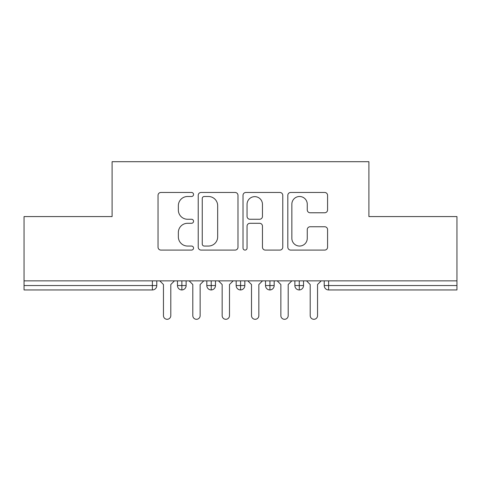 <?xml version="1.0" encoding="UTF-8"?>
<svg xmlns="http://www.w3.org/2000/svg" width="481" height="481" viewBox="0 0 481 481"><rect width="100%" height="100%" fill="white"/><g stroke="black" fill="none" stroke-linecap="round" stroke-linejoin="round"><path stroke-width="0.72" d="M193.542 194.486A2.014 2.014 0 0 0 191.528 192.466L160.919 192.466A2.88 2.88 0 0 0 158.039 195.346L158.039 247.204A2.88 2.88 0 0 0 160.919 250.084L191.528 250.084A2.014 2.014 0 0 0 193.542 248.07A2.014 2.014 0 0 0 191.528 246.05L187.566 246.05A9.217 9.217 0 0 1 178.349 236.832L178.349 232.509A9.217 9.217 0 0 1 187.566 223.292L191.528 223.292A2.014 2.014 0 0 0 193.542 221.278A2.014 2.014 0 0 0 191.528 219.258L187.566 219.258A9.217 9.217 0 0 1 178.349 210.041L178.349 205.718A9.217 9.217 0 0 1 187.566 196.501L191.528 196.501A2.014 2.014 0 0 0 193.542 194.486M324.693 212.776A2.88 2.88 0 0 0 327.573 209.896L327.573 195.346A2.88 2.88 0 0 0 324.693 192.466L290.698 192.466A2.88 2.88 0 0 0 287.818 195.346L287.818 247.204A2.88 2.88 0 0 0 290.698 250.084L324.693 250.084A2.88 2.88 0 0 0 327.573 247.204L327.573 229.629A2.88 2.88 0 0 0 324.693 226.749L310.143 226.749A2.88 2.88 0 0 0 307.263 229.629L307.263 238.348A7.708 7.708 0 0 1 299.555 246.05A7.708 7.708 0 0 1 291.853 238.348L291.853 204.209A7.708 7.708 0 0 1 299.555 196.501A7.708 7.708 0 0 1 307.263 204.209L307.263 209.896A2.88 2.88 0 0 0 310.143 212.776L324.693 212.776M24.05 280.856L456.95 280.856L456.95 216.582L368.903 216.582L368.903 161.7L112.097 161.7L112.097 216.582L24.05 216.582L24.05 285.552L152.381 285.552L152.381 280.856M237.981 195.346A2.88 2.88 0 0 0 235.101 192.466L201.106 192.466A2.88 2.88 0 0 0 198.226 195.346L198.226 247.204A2.88 2.88 0 0 0 201.106 250.084L235.101 250.084A2.88 2.88 0 0 0 237.981 247.204L237.981 195.346M245.899 192.466L279.894 192.466A2.88 2.88 0 0 1 282.774 195.346L282.774 247.204A2.88 2.88 0 0 1 279.894 250.084L265.35 250.084A2.88 2.88 0 0 1 262.464 247.204L262.464 226.172A2.88 2.88 0 0 0 259.584 223.292L249.934 223.292A2.88 2.88 0 0 0 247.054 226.172L247.054 248.07A2.014 2.014 0 0 1 245.039 250.084A2.014 2.014 0 0 1 243.019 248.07L243.019 195.346A2.88 2.88 0 0 1 245.899 192.466M156.782 280.856L156.782 285.552A4.401 4.401 0 0 1 152.381 289.953L24.05 289.953L24.05 285.552M456.95 280.856L456.95 289.953L328.619 289.953A4.401 4.401 0 0 1 324.218 285.552L324.218 280.856L324.218 285.552A4.401 4.401 0 0 0 328.619 289.953L328.619 285.552L456.95 285.552M181.872 289.953A4.401 4.401 0 0 1 177.471 285.552L177.471 280.856L177.471 285.552A4.401 4.401 0 0 0 181.872 289.953A4.401 4.401 0 0 0 186.129 285.552L186.129 280.856L186.129 285.552A4.401 4.401 0 0 1 181.872 289.953L181.872 285.552L186.129 285.552M181.872 280.856L181.872 285.552L177.471 285.552M152.381 289.953A4.401 4.401 0 0 0 156.782 285.552A4.401 4.401 0 0 1 152.381 289.953L152.381 285.552L156.782 285.552M211.225 280.856L211.225 285.552L206.824 285.552L206.824 280.856L206.824 285.552A4.401 4.401 0 0 0 211.225 289.953A4.401 4.401 0 0 0 215.482 285.552L215.482 280.856L215.482 285.552A4.401 4.401 0 0 1 211.225 289.953A4.401 4.401 0 0 1 206.824 285.552A4.401 4.401 0 0 0 211.225 289.953L211.225 285.552L215.482 285.552M240.572 280.856L240.572 285.552L236.171 285.552L236.171 280.856L236.171 285.552A4.401 4.401 0 0 0 240.572 289.953A4.401 4.401 0 0 0 244.829 285.552L244.829 280.856L244.829 285.552A4.401 4.401 0 0 1 240.572 289.953A4.401 4.401 0 0 1 236.171 285.552A4.401 4.401 0 0 0 240.572 289.953L240.572 285.552L244.829 285.552M269.925 280.856L269.925 289.953A4.401 4.401 0 0 1 265.518 285.552L265.518 280.856L265.518 285.552A4.401 4.401 0 0 0 269.925 289.953A4.401 4.401 0 0 0 274.176 285.552L274.176 280.856M299.272 280.856L299.272 289.953A4.401 4.401 0 0 1 294.871 285.552A4.401 4.401 0 0 0 299.272 289.953A4.401 4.401 0 0 1 294.871 285.552L294.871 280.856M303.529 280.856L303.529 285.552A4.401 4.401 0 0 1 299.272 289.953A4.401 4.401 0 0 0 303.529 285.552L294.871 285.552M204.275 196.501A2.014 2.014 0 0 0 202.254 198.521L202.254 244.035A2.014 2.014 0 0 0 204.275 246.05L208.453 246.05A9.217 9.217 0 0 0 217.671 236.832L217.671 205.718A9.217 9.217 0 0 0 208.453 196.501L204.275 196.501M262.464 204.353A7.708 7.708 0 0 0 254.762 196.645A7.708 7.708 0 0 0 247.054 204.353L247.054 216.378A2.88 2.88 0 0 0 249.934 219.258L259.584 219.258A2.88 2.88 0 0 0 262.464 216.378L262.464 204.353M163.456 315.632L163.456 284.524L163.456 315.632A3.668 3.668 0 0 0 167.129 319.3A3.668 3.668 0 0 0 170.797 315.632L170.797 284.524L170.797 315.632M174.465 280.856L170.797 284.524M163.456 284.524L159.788 280.856M192.809 315.632L192.809 284.524L192.809 315.632A3.668 3.668 0 0 0 196.476 319.3A3.668 3.668 0 0 0 200.144 315.632L200.144 284.524L200.144 315.632M222.156 315.632L222.156 284.524L222.156 315.632A3.668 3.668 0 0 0 225.823 319.3A3.668 3.668 0 0 0 229.491 315.632L229.491 284.524L229.491 315.632M251.509 315.632L251.509 284.524L251.509 315.632A3.668 3.668 0 0 0 255.177 319.3A3.668 3.668 0 0 0 258.844 315.632L258.844 284.524L258.844 315.632M280.856 315.632L280.856 284.524L280.856 315.632A3.668 3.668 0 0 0 284.524 319.3A3.668 3.668 0 0 0 288.191 315.632L288.191 284.524L288.191 315.632M203.812 280.856L200.144 284.524M192.809 284.524L189.141 280.856M233.165 280.856L229.491 284.524M222.156 284.524L218.488 280.856M262.512 280.856L258.844 284.524M251.509 284.524L247.835 280.856M291.859 280.856L288.191 284.524M280.856 284.524L277.188 280.856M310.203 315.632L310.203 284.524L310.203 315.632A3.668 3.668 0 0 0 313.871 319.3A3.668 3.668 0 0 0 317.544 315.632L317.544 284.524L317.544 315.632M321.212 280.856L317.544 284.524M310.203 284.524L306.535 280.856M328.619 280.856L328.619 285.552L324.218 285.552A4.401 4.401 0 0 0 328.619 289.953M265.518 285.552A4.401 4.401 0 0 0 269.925 289.953A4.401 4.401 0 0 0 274.176 285.552L265.518 285.552"/></g></svg>
